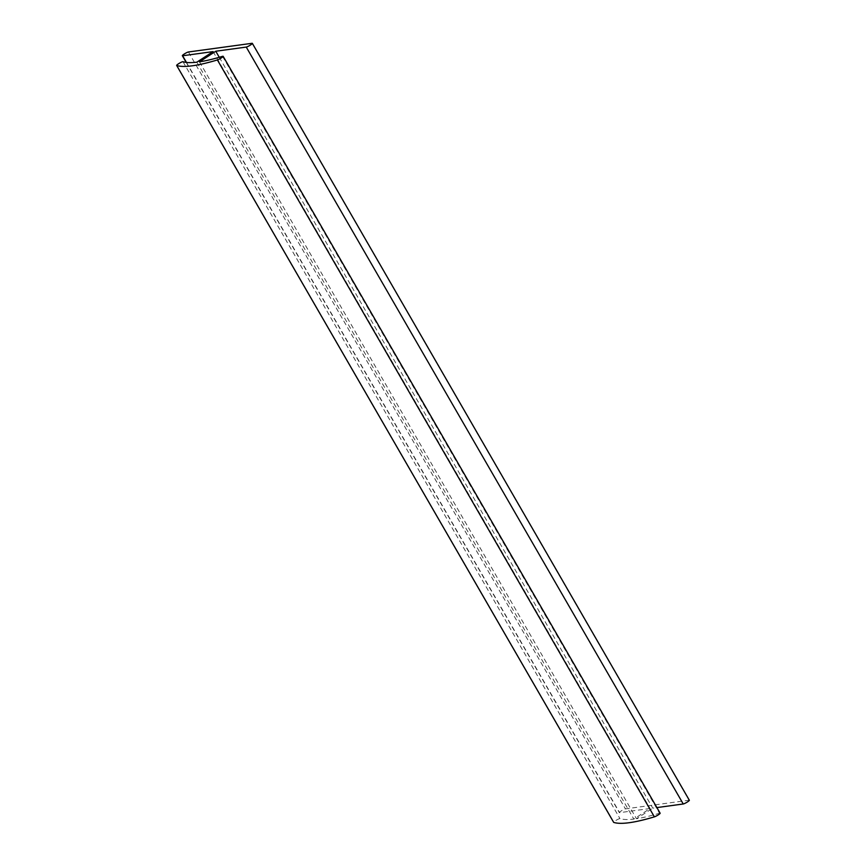 <?xml version="1.0" encoding="UTF-8"?>
<svg xmlns="http://www.w3.org/2000/svg" width="866" height="866" viewBox="0 0 866 866"><rect width="100%" height="100%" fill="white"/><g stroke="black" fill="none" stroke-linecap="round" stroke-linejoin="round"><path stroke-width="0.65" stroke-dasharray="4.33 3.25" d="M219.26 57.286L652.769 808.14L656.883 807.588M689.347 800.26A3.68 0.541 -30 0 0 689.065 800.206L625.436 808.887A3.68 0.541 -30 0 0 621.712 810.63A3.68 0.541 -30 0 0 619.342 812.611A3.68 0.541 -30 0 0 619.623 812.665L650.095 808.508L633.836 819.084A258.176 38.05 150 0 1 619.969 818.63A3.68 0.541 -30 0 0 616.57 820.048A3.68 0.541 -30 0 0 613.648 822.278M213.101 51.603L650.095 808.508M196.831 62.179L633.836 819.084M660.13 813.206A3.68 0.541 -30 0 0 659.502 813.239A258.176 38.05 150 0 1 636.51 818.727L652.769 808.14M199.483 61.832L636.488 818.738M252.06 43.3L689.065 800.206M188.442 51.982L625.436 808.887M186.482 62.439L619.623 812.665M182.975 61.724L619.969 818.63M222.508 56.333L659.502 813.239M186.212 62.406L619.342 812.611"/><path stroke-width="1.3" d="M215.775 51.235L199.483 61.832A258.176 38.05 -30 0 0 222.508 56.333A3.68 0.541 -30 0 1 223.136 56.301A3.68 0.541 -30 0 1 221.09 58.087A3.68 0.541 -30 0 1 217.388 59.949A265.537 39.132 -30 0 1 176.718 65.502A3.68 0.541 -30 0 1 176.653 65.448A3.68 0.541 -30 0 1 179.359 63.261A3.68 0.541 -30 0 1 182.975 61.724A258.176 38.05 -30 0 0 196.831 62.179L213.101 51.603L182.618 55.76A3.68 0.541 -30 0 1 182.336 55.705A3.68 0.541 -30 0 1 184.718 53.724A3.68 0.541 -30 0 1 188.442 51.982L252.06 43.3A3.68 0.541 -30 0 1 252.342 43.354A3.68 0.541 -30 0 1 249.971 45.335A3.68 0.541 -30 0 1 246.247 47.078L215.775 51.235L219.26 57.286M656.883 807.588L683.242 803.984A3.68 0.541 -30 0 0 686.965 802.241A3.68 0.541 -30 0 0 689.347 800.26L252.342 43.354M613.648 822.278A3.68 0.541 -30 0 0 613.658 822.354A3.68 0.541 -30 0 0 613.723 822.408A265.537 39.132 -30 0 0 654.382 816.855A3.68 0.541 -30 0 0 658.084 814.993A3.68 0.541 -30 0 0 660.13 813.206L223.136 56.301M246.247 47.078L683.242 803.984M182.618 55.76L186.482 62.439M176.718 65.502L613.723 822.408M217.388 59.949L654.382 816.855M182.336 55.705L186.212 62.406M176.653 65.448L613.658 822.354"/></g></svg>
